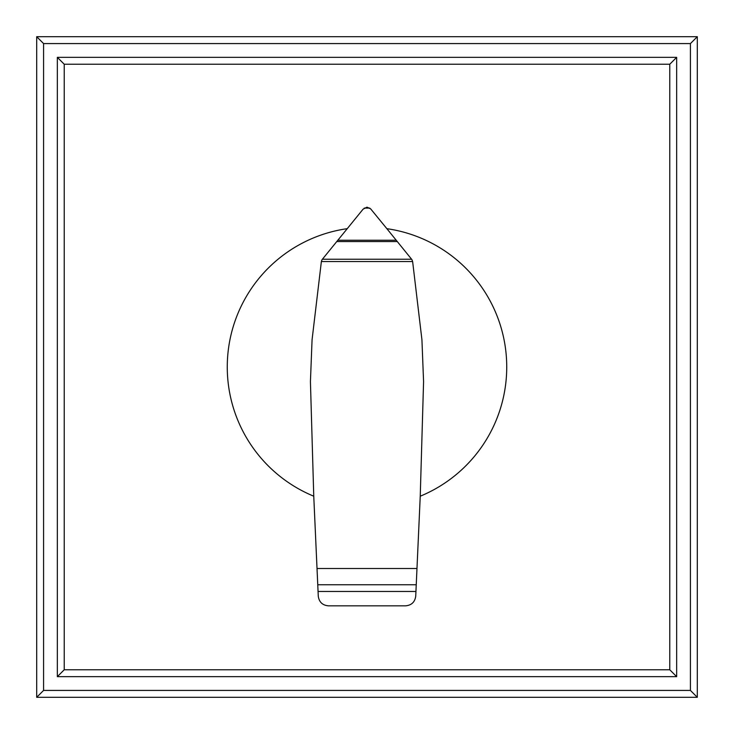 <?xml version="1.0" encoding="UTF-8"?>
<svg xmlns="http://www.w3.org/2000/svg" width="734" height="734" viewBox="0 0 734 734"><rect width="100%" height="100%" fill="white"/><g stroke="black" fill="none" stroke-linecap="round" stroke-linejoin="round"><path stroke-width="1.1" d="M57.344 676.656L64.225 669.775L64.225 64.225L57.344 57.344L57.344 676.656L676.656 676.656L669.775 669.775L64.225 669.775M64.225 64.225L669.775 64.225L669.775 669.775M676.656 676.656L676.656 57.344L669.775 64.225M676.656 57.344L57.344 57.344M697.3 697.3L690.419 690.419L43.581 690.419L36.7 697.3L697.3 697.3L697.3 36.7L690.419 43.581L690.419 690.419M43.581 690.419L43.581 43.581L690.419 43.581M697.3 36.7L36.7 36.7L43.581 43.581M36.7 36.7L36.7 697.3M412.627 261.533L421.931 339.759L423.573 381.625L420.243 496.202A139.744 139.744 0 0 0 386.864 228.678L411.893 259.597L412.627 261.533L321.373 261.533L322.006 259.726L363.11 209.144L366.817 207.217M347.136 228.678A139.744 139.744 0 0 0 313.757 496.202L310.427 381.625L312.069 339.759L321.373 261.533M317.758 584.75L416.242 584.75L415.738 596.109C414.93 602.027 411.563 605.266 405.627 605.834L328.437 605.834C322.492 605.302 319.106 602.082 318.272 596.173L313.757 496.202M411.591 259.23L322.409 259.23M397.287 241.55L336.713 241.55M367.183 207.217L370.661 208.869L386.873 228.687M369.789 208.098L364.211 208.098M420.243 496.202L416.976 568.511L317.024 568.511M416.976 568.511L416.242 584.75M415.939 591.466L318.061 591.466M396.222 240.238L337.778 240.238"/></g></svg>
